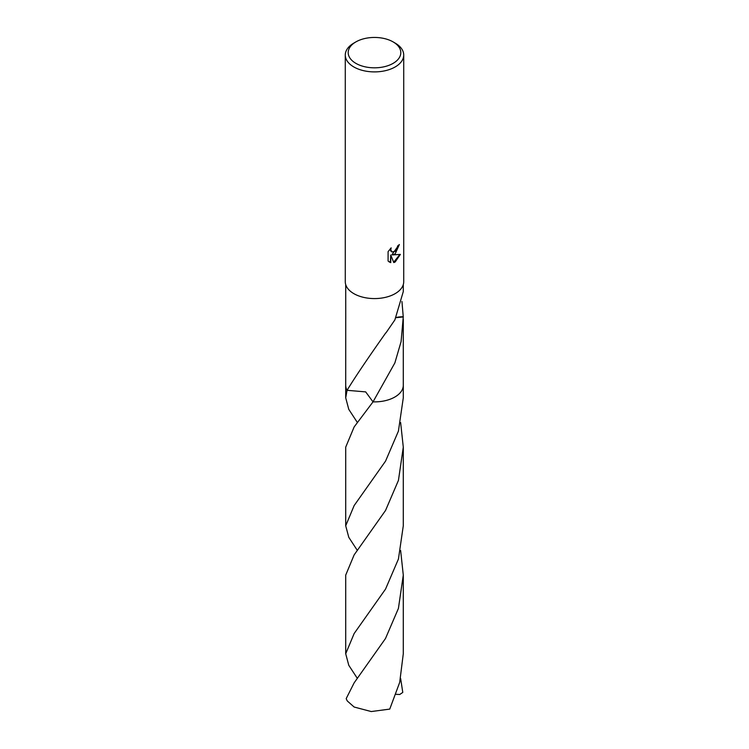 <?xml version="1.0" encoding="UTF-8"?>
<svg xmlns="http://www.w3.org/2000/svg" width="749" height="749" viewBox="0 0 749 749"><rect width="100%" height="100%" fill="white"/><g stroke="black" fill="none" stroke-linecap="round" stroke-linejoin="round"><path stroke-width="1.12" d="M395.163 253.874L392.364 254.922L400.369 254.407L395.163 261.991L393.787 262.571L390.763 255.006L390.763 262.637L388.094 261.064L388.094 251.655L391.165 247.844L390.753 249.717L391.886 251.945L395.163 251.346L397.279 247.966L397.588 246.009A29.22 16.871 0 0 0 399.367 244.53L395.163 253.874M393.103 41.897L395.163 43.096A29.22 16.871 180 0 1 403.72 55.023A29.22 16.871 180 0 1 395.163 66.951A29.22 16.871 180 0 1 363.312 70.612A29.22 16.871 180 0 1 345.28 55.023A29.22 16.871 180 0 1 353.837 43.096A29.22 16.871 180 0 1 353.837 43.086L355.906 41.897A26.299 15.186 180 0 1 355.906 41.897A26.299 15.186 180 0 1 393.103 41.897A26.299 15.186 180 0 1 393.094 63.375A26.299 15.186 180 0 1 355.906 63.375A26.299 15.186 180 0 1 355.897 41.897L353.837 43.096M403.72 55.023L403.72 281.708A29.22 16.871 180 0 1 395.163 293.636A29.22 16.871 180 0 1 363.312 297.297A29.22 16.871 180 0 1 345.28 281.708L345.28 55.023M403.29 384.93A28.79 16.618 180 0 1 403.29 385.267A28.79 16.618 180 0 1 394.854 397.017A28.79 16.618 180 0 1 373.021 401.867L365.671 391.886L347.077 390.313A28.79 16.618 180 0 1 345.71 385.033M357.367 422.492L348.781 409.366L345.71 397.831L347.068 390.313A28.79 16.618 180 0 1 345.71 385.267A28.79 16.618 180 0 1 345.71 384.93M401.951 301.501L403.243 316.743A28.79 16.618 180 0 1 403.262 316.949L401.089 341.6L394.854 362.937L373.021 401.867L354.146 426.93L345.71 447.162L345.71 525.807L354.146 505.566L385.557 461.112L398.431 431.078L403.29 397.831L403.29 385.267A28.79 16.618 180 0 1 373.021 401.867L373.021 401.867A28.79 16.618 180 0 0 394.854 397.026A28.79 16.618 180 0 0 403.29 385.033M345.71 284.62L345.757 318.494A28.79 16.618 180 0 1 345.738 318.288L345.71 385.267A28.79 16.618 180 0 0 347.068 390.313C354.698 377.739 367.59 358.602 385.735 332.912A28.79 16.618 0 0 0 385.978 332.846L394.854 319.945L403.29 291.548L403.29 284.62M398.917 244.932L391.952 254.679L392.364 254.922M391.68 251.814L390.632 250.812L390.426 248.602M389.143 261.935L390.341 262.393L390.763 255.006M393.665 262.234L399.816 254.548M403.243 316.743A19.193 11.076 0 0 0 396.165 317.482M396.071 317.679L403.262 316.949M354.146 682.845L346.216 698.564A28.79 16.618 180 0 0 347.377 701.055L354.146 707.028L371.232 711.55L389.752 709.097L399.685 682.423L403.29 653.755L403.29 575.12L398.421 608.403L385.482 638.532L354.146 682.845M400.621 550.459L403.29 575.12M400.621 678.425L402.784 692.413L399.732 694.501L396.052 694.304M357.367 678.425L348.781 665.29L345.71 653.755L354.146 633.532L385.538 589.098L398.44 559.016L403.29 525.807L403.29 447.162L398.449 480.352L385.538 510.462L354.146 554.887L345.71 575.12L345.71 653.755M400.621 422.511L403.29 447.162M357.367 550.468L348.791 537.323L345.71 525.807M403.29 385.267L403.29 319.214M345.71 397.831L345.71 385.267"/></g></svg>
